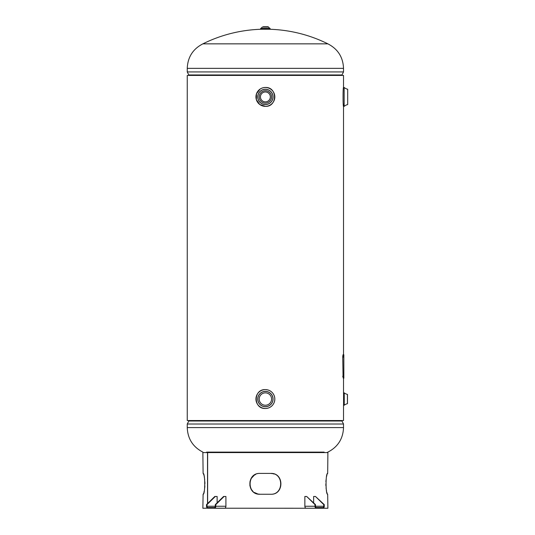<?xml version="1.0" encoding="UTF-8"?>
<svg xmlns="http://www.w3.org/2000/svg" width="535" height="535" viewBox="0 0 535 535"><rect width="100%" height="100%" fill="white"/><g stroke="black" fill="none" stroke-linecap="round" stroke-linejoin="round"><path stroke-width="0.8" d="M344.145 87.472L344.145 106.358L344.145 87.472L343.523 87.472L343.523 75.422L187.25 75.422L187.25 420.537L187.25 75.422M344.199 405.236L344.246 392.877L344.246 405.216L343.577 405.236L343.523 404.534L343.523 420.537L187.25 420.537M206.63 452.115L324.143 452.115M326.952 452.577A140.651 140.651 0 0 0 327.895 452.115C337.852 446.972 343.062 438.8 343.523 427.599L343.523 424.021L187.25 424.021L188.822 421.012L341.945 421.012L343.523 424.021M202.872 43.85A140.651 140.651 0 0 1 261.963 29.238L268.811 29.238A140.651 140.651 0 0 1 327.895 43.85L202.872 43.85C192.914 48.993 187.711 57.165 187.25 68.36L187.25 71.937L343.523 71.937L343.523 68.36L187.25 68.36M267.239 408.305L265.387 408.493A9.443 9.443 0 0 1 255.944 399.05A9.443 9.443 0 0 1 265.387 389.607L267.226 389.788M265.387 392.864A6.186 6.186 0 0 1 271.573 399.05A6.186 6.186 0 0 1 265.387 405.236A6.186 6.186 0 0 1 259.201 399.05A6.186 6.186 0 0 1 265.387 392.864M265.387 408.493C253.209 409.074 253.202 389.025 265.387 389.607A9.443 9.443 0 0 1 274.829 399.05A9.443 9.443 0 0 1 265.387 408.493A9.443 9.443 0 0 0 274.829 399.05A9.443 9.443 0 0 0 265.387 389.607A9.423 9.423 0 0 0 255.964 399.05A9.423 9.423 0 0 0 265.387 408.472A9.423 9.423 0 0 0 274.809 399.05A9.423 9.423 0 0 0 265.387 389.627M265.387 106.358A9.443 9.443 0 0 1 255.944 96.915A9.443 9.443 0 0 1 265.387 87.472C277.565 86.884 277.571 106.94 265.387 106.358A9.443 9.443 0 0 1 255.944 96.915A9.443 9.443 0 0 1 265.387 87.472A9.443 9.443 0 0 1 274.829 96.915A9.443 9.443 0 0 1 265.387 106.358L259.763 104.499L256.352 99.657L256.492 93.739L260.13 89.071M265.387 103.101A6.186 6.186 0 0 1 259.201 96.915A6.186 6.186 0 0 1 265.387 90.729A6.186 6.186 0 0 1 271.573 96.915A6.186 6.186 0 0 1 265.387 103.101M344.199 87.493A7.965 7.965 0 0 0 347.69 89.245L347.69 104.579L347.69 89.245M344.199 106.338A7.965 7.965 0 0 1 347.69 104.579M344.145 106.358L343.523 106.358C342.902 106.94 342.902 86.897 343.523 87.472M265.387 91.966A4.949 4.949 0 0 1 270.335 96.915A4.949 4.949 0 0 1 265.387 101.864A4.949 4.949 0 0 0 270.335 96.915A4.949 4.949 0 0 0 265.387 91.966A4.949 4.949 0 0 0 260.438 96.915A4.949 4.949 0 0 0 265.387 101.864A4.949 4.949 0 0 1 260.438 96.915A4.949 4.949 0 0 1 265.387 91.966M344.199 392.864L343.577 392.864L343.523 393.559L343.523 378.212M344.246 392.877A7.965 7.965 0 0 0 347.422 394.395L347.483 403.624L347.483 394.469M344.246 405.216A7.965 7.965 0 0 1 347.422 403.698L347.422 394.395M343.577 405.236L343.577 392.864M263.2 26.75L265.387 26.75L263.2 26.75M267.574 26.75L265.387 26.75M267.574 28.388L260.665 28.388L260.665 29.117L270.108 29.117L270.108 28.388L265.387 28.388L269.78 28.382L268.476 27.078L262.29 27.078L260.986 28.382M272.636 473.615L270.596 473.415C284.031 472.739 284.025 494.922 270.596 494.253M274.08 474.017L272.91 473.676M258.131 494.046L260.177 494.253C246.735 494.922 246.742 472.746 260.177 473.415M203.307 473.615L203.099 473.415C205.253 472.652 205.253 495.009 203.099 494.253L202.872 508.25L207.526 508.17M203.307 494.052L203.574 493.457M203.875 492.508L204.189 491.224M204.711 487.846L204.865 485.887M204.918 483.827L204.865 481.781M204.711 479.815L204.49 478.116M204.477 478.009L204.189 476.444M203.875 475.154L203.574 474.204M207.633 503.515L207.633 452.577L202.872 452.577L203.099 473.415M207.526 452.577L207.526 503.622M207.633 452.577L327.895 452.577L327.674 473.415C325.521 472.659 325.521 495.015 327.674 494.253L327.895 508.25L306.274 508.25A2 1.418 90 0 1 304.856 506.25L304.856 496.48L306.702 496.48L314.988 504.619L314.988 506.25L304.856 506.25M265.387 473.415L270.677 473.415C284.292 472.652 284.286 495.009 270.677 494.253L260.097 494.253C246.481 495.015 246.488 472.659 260.097 473.415L265.387 473.415M207.633 508.21L306.274 508.25M312.721 508.25L309.839 508.25M327.46 473.615L327.193 474.204M326.892 475.154L326.584 476.444M326.056 479.815L325.902 481.781M325.848 483.834L325.902 485.887M326.056 487.846L326.276 489.552M326.296 489.659L326.584 491.224M326.892 492.508L327.193 493.457M255.476 474.532L254.573 475.047M254.071 475.388L251.276 478.417M250.554 479.828L249.959 481.788M249.878 485.432L249.959 485.88M251.524 489.639L252.821 491.21M254.392 492.494L257.857 493.992M207.005 504.619L206.51 504.619L214.796 496.48L215.291 496.48L207.005 504.619L207.005 506.25L215.291 506.25L215.291 504.619L215.786 504.619L215.786 506.25A2 1.418 90 0 1 214.368 508.25L220.928 508.25M207.921 508.25A2 1.418 90 0 1 206.51 506.25L206.51 504.619M215.291 496.48L217.13 496.48L217.13 502.813M215.291 506.25A1.304 0.923 90 0 1 214.368 507.555L207.921 507.555A1.304 0.923 90 0 1 207.005 506.25M215.291 504.619L223.576 496.48L225.91 496.48L225.91 506.25A2 1.418 -90 0 1 224.499 508.25L214.368 508.25M215.786 504.619L224.071 496.48M316.399 508.25L312.982 508.25L316.399 508.25A2 1.418 -90 0 1 314.988 506.25M306.702 496.48L315.483 504.619L314.988 504.619M315.483 504.619L315.483 506.25A1.304 0.923 -90 0 0 316.399 507.555L322.846 507.555A1.304 0.923 -90 0 0 323.769 506.25L323.769 504.619L315.483 496.48L313.637 496.48L313.637 502.813M323.769 504.619L324.263 504.619L324.263 506.25A2 1.418 -90 0 1 322.846 508.25M315.483 496.48L324.263 504.619M343.162 356.397C343.236 357.447 343.296 357.447 343.356 356.397C343.296 355.347 343.236 355.347 343.162 356.397C343.236 357.447 343.296 357.447 343.356 356.397C343.296 355.347 343.236 355.347 343.162 356.397M343.049 376.259L342.741 356.725L342.995 354.772L343.838 354.772L343.838 378.212L343.303 378.212L343.049 376.259L342.741 356.725M343.049 356.725L343.303 354.772M343.303 378.212L342.741 376.259M202.872 452.115C192.914 446.972 187.711 438.8 187.25 427.599L343.523 427.599M341.731 420.537L189.036 420.604L188.822 421.012M265.387 74.953L188.822 74.953L341.945 74.953L343.523 71.937M189.036 75.422L341.731 75.361L341.945 74.953M265.387 391.379A7.664 7.664 0 0 1 273.051 399.05A7.664 7.664 0 0 1 265.387 406.714A7.664 7.664 0 0 1 257.716 399.05A7.664 7.664 0 0 1 265.387 391.379M265.387 391.459A7.59 7.59 0 0 0 257.796 399.05A7.59 7.59 0 0 0 265.387 406.64A7.59 7.59 0 0 0 272.977 399.05A7.59 7.59 0 0 0 265.387 391.459M265.387 106.338A9.423 9.423 0 0 0 274.809 96.915A9.423 9.423 0 0 0 265.387 87.493A9.423 9.423 0 0 0 255.964 96.915A9.423 9.423 0 0 0 265.387 106.338M265.387 104.579A7.664 7.664 0 0 1 257.716 96.915A7.664 7.664 0 0 1 265.387 89.245A7.664 7.664 0 0 1 273.051 96.915A7.664 7.664 0 0 1 265.387 104.579M265.387 104.506A7.59 7.59 0 0 0 272.977 96.915A7.59 7.59 0 0 0 265.387 89.325A7.59 7.59 0 0 0 257.796 96.915A7.59 7.59 0 0 0 265.387 104.506M268.169 26.75L262.29 27.078M215.786 506.25L225.91 506.25M323.769 506.25L315.483 506.25M343.523 354.772L343.523 104.178M341.731 420.604L341.945 421.012M187.25 427.599L187.25 424.021M327.895 43.85C337.852 48.993 343.062 57.165 343.523 68.36M189.036 75.361L187.25 71.937"/></g></svg>
